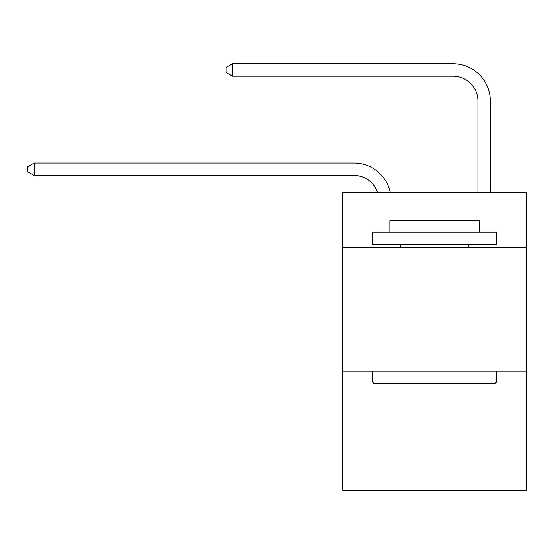 <?xml version="1.0" encoding="UTF-8"?>
<svg xmlns="http://www.w3.org/2000/svg" width="554" height="554" viewBox="0 0 554 554"><rect width="100%" height="100%" fill="white"/><g stroke="black" fill="none" stroke-linecap="round" stroke-linejoin="round"><path stroke-width="0.83" d="M526.3 247.112L526.3 192.536L342.739 192.536L342.739 247.112L526.3 247.112L526.3 490.207L342.739 490.207L342.739 247.112M526.3 371.138L342.739 371.138M353.895 163.014L34.147 163.014L353.895 163.014A37.208 37.208 139.5 0 1 390.307 192.536M477.929 192.536L477.929 101.001A24.805 24.805 83.9 0 0 453.124 76.196L232.597 76.196L226.15 72.477L226.15 67.512L232.597 63.793L453.124 63.793A37.208 37.208 -96.1 0 1 490.332 101.001L490.332 192.536M373.992 383.541L372.503 382.052L496.529 382.052L495.047 383.541L373.992 383.541M496.529 232.223L496.529 244.626L372.503 244.626L372.503 232.223L496.529 232.223M389.871 232.223L389.871 220.817L479.168 220.817L479.168 232.223M496.529 371.138L496.529 382.052M372.503 371.138L372.503 382.052M468.255 244.626L468.255 247.112M400.784 244.626L400.784 247.112M477.929 101.001A24.805 24.805 83.9 0 0 453.124 76.196A24.805 24.805 83.9 0 1 477.929 101.001A24.805 24.805 83.9 0 0 453.124 76.196A24.805 24.805 83.9 0 1 477.929 101.001A24.805 24.805 83.9 0 0 453.124 76.196A24.805 24.805 83.9 0 1 477.929 101.001A24.805 24.805 83.9 0 0 453.124 76.196A24.805 24.805 83.9 0 1 477.929 101.001A24.805 24.805 83.9 0 0 453.124 76.196A24.805 24.805 83.9 0 1 477.929 101.001A24.805 24.805 83.9 0 0 453.124 76.196A24.805 24.805 83.9 0 1 477.929 101.001A24.805 24.805 83.9 0 0 453.124 76.196A24.805 24.805 83.9 0 1 477.929 101.001A24.805 24.805 83.9 0 0 453.124 76.196A24.805 24.805 83.9 0 1 477.929 101.001A24.805 24.805 83.9 0 0 453.124 76.196A24.805 24.805 83.9 0 1 477.929 101.001A24.805 24.805 83.9 0 0 453.124 76.196A24.805 24.805 83.9 0 1 477.929 101.001A24.805 24.805 83.9 0 0 453.124 76.196M377.482 192.536A24.805 24.805 -40.5 0 0 353.895 175.417L34.147 175.417L27.7 171.698L27.7 166.74L34.147 163.014L34.147 175.417M232.597 63.793L232.597 76.196"/></g></svg>
